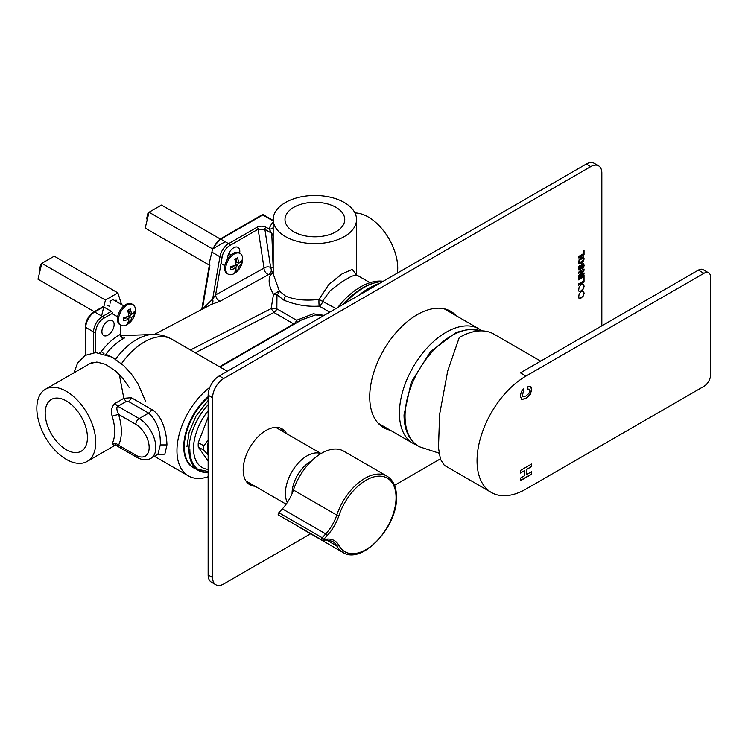 <?xml version="1.0" encoding="UTF-8"?>
<svg xmlns="http://www.w3.org/2000/svg" width="748" height="748" viewBox="0 0 748 748"><rect width="100%" height="100%" fill="white"/><g stroke="black" fill="none" stroke-linecap="round" stroke-linejoin="round"><path stroke-width="1.12" d="M358.675 295.432A65.113 37.596 -60 0 1 368.727 288.345L369.4 287.961L368.727 288.345M359.264 295.095A66.058 38.139 -60 0 1 369.4 287.961A66.058 38.139 -60 0 1 379.526 283.399M481.918 330.868A66.058 38.139 120 0 0 479.159 328.989A66.058 38.139 120 0 0 446.135 332.262A66.058 38.139 120 0 0 399.423 413.167A66.058 38.139 120 0 0 413.111 443.405A66.058 38.139 120 0 0 416.72 445.079M491.389 492.493A69.199 39.953 120 0 0 525.984 489.061L703.924 386.333A9.434 5.451 120 0 0 710.6 374.767L710.6 277.171A9.434 5.451 120 0 0 708.646 272.852A9.434 5.451 120 0 0 703.924 273.319L525.984 376.057A69.199 39.953 120 0 0 480.777 437.038A69.199 39.953 120 0 0 491.389 492.493L444.312 465.312L440.488 459.337L438.478 447.884L439.609 414.429L447.697 370.98L459.263 337.526A69.199 39.953 -60 0 1 493.858 334.104L540.692 361.144M525.984 376.057L520.421 372.841L698.37 270.112A9.434 5.451 -60 0 1 703.083 269.645L708.646 272.852M531.548 474.297L531.548 471.698L526.685 474.513L526.685 469.426L531.548 466.621L531.548 464.031L520.421 470.445L520.421 473.045L524.806 470.511L524.806 475.597L520.421 478.122L520.421 480.712L531.548 474.297L531.323 471.829M523.039 396.795L522.151 394.991L524.021 391.204L523.488 388.941L521.44 391.447L520.234 395.963L521.777 399.432L526.087 398.6L530.229 394.561L531.735 389.484L530.856 386.585L528.144 386.22L527.462 389.138L529.247 389.175L529.818 390.615L528.93 393.42L525.919 396.019L523.039 396.795L521.936 394.86L523.796 391.073L523.329 389.091M527.237 389.007L529.247 389.175M521.646 399.367L525.863 398.469L530.005 394.43L531.51 389.353L530.407 386.277M520.421 480.459L531.323 474.167M524.806 470.511L520.421 472.783M531.548 466.621L531.323 464.153M526.685 469.426L531.323 466.49M526.685 474.513L526.461 469.295M149.039 212.226L212.647 248.953L208.814 264.82L145.196 228.093L149.039 212.226L161.465 205.046L220.23 238.977M212.647 248.953L225.083 241.782M148.871 212.899L147.88 213.47L146.758 218.098L147.16 219.996M147.88 213.47L148.693 213.648M238.687 266.428A17.4 10.042 60 0 1 237.434 270.589A15.633 9.023 0 0 1 234.769 272.132A17.4 10.042 -120 0 0 236.022 267.971A17.4 10.042 0 0 1 230.543 269.691A15.633 9.023 -120 0 0 230.618 268.195A15.633 9.023 -120 0 0 230.543 266.606A17.4 10.042 180 0 0 236.022 264.895A17.4 10.042 -120 0 0 234.769 259.285A15.633 9.023 180 0 0 237.434 257.742A17.4 10.042 60 0 1 238.687 263.352A17.4 10.042 180 0 0 241.66 260.182A15.633 9.023 60 0 1 241.744 261.772A15.633 9.023 60 0 1 241.66 263.268A17.4 10.042 0 0 1 238.687 266.428L236.471 265.147A17.4 10.042 60 0 1 235.872 267.887M225.709 268.7A11.949 6.9 120 0 0 228.187 274.17A11.949 6.9 120 0 0 234.769 273.207A17.503 17.503 0 0 0 242.595 259.649A11.949 6.9 120 0 0 242.614 258.939A11.949 6.9 120 0 0 240.145 253.469A11.949 6.9 120 0 0 230.926 256.667A11.949 6.9 120 0 0 225.709 268.7M239.977 262.296L241.66 263.268M238.537 263.259A17.4 10.042 180 0 1 236.471 265.147M236.022 267.971L233.797 266.69A17.4 10.042 180 0 1 230.618 267.859M235.751 269.617L237.434 270.589M235.891 258.724A17.4 10.042 60 0 1 236.471 262.062L238.687 263.352M228.187 274.17L227.074 273.525A11.949 6.9 -60 0 1 224.596 268.055A11.949 6.9 -60 0 1 229.814 256.031A11.949 6.9 -60 0 1 239.033 252.824L240.145 253.469M94.276 311.701L37.989 279.2L41.823 263.333L54.258 256.162L117.866 292.889L121.55 304.548M117.866 292.889L105.44 300.06L41.823 263.333M105.44 300.06L101.597 315.927M115.426 301.005L116.09 300.07L116.651 301.715M110.526 302.987L109.956 301.304L113.35 299.35M41.664 264.007L40.672 264.577L39.55 269.205L39.943 271.113M40.672 264.577L41.486 264.755M131.48 317.545A17.4 10.042 60 0 1 130.227 321.696A15.633 9.023 0 0 1 127.553 323.239A17.4 10.042 -120 0 0 128.806 319.078A17.4 10.042 0 0 1 123.327 320.799A15.633 9.023 -120 0 0 123.411 319.303A15.633 9.023 -120 0 0 123.327 317.713A17.4 10.042 180 0 0 128.806 316.002A17.4 10.042 -120 0 0 127.553 310.392A15.633 9.023 180 0 0 130.227 308.849A17.4 10.042 60 0 1 131.48 314.459A17.4 10.042 180 0 0 134.453 311.29A15.633 9.023 60 0 1 134.528 312.879A15.633 9.023 60 0 1 134.453 314.375A17.4 10.042 0 0 1 131.48 317.545L129.254 316.254A17.4 10.042 60 0 1 128.656 318.994M118.502 319.807A11.949 6.9 120 0 0 120.98 325.277A11.949 6.9 120 0 0 127.562 324.314A17.503 17.503 0 0 0 135.379 310.766A11.949 6.9 120 0 0 135.407 310.046A11.949 6.9 120 0 0 132.929 304.576A11.949 6.9 120 0 0 123.719 307.774A11.949 6.9 120 0 0 118.502 319.807M132.761 313.403L134.453 314.375M131.33 314.375A17.4 10.042 180 0 1 129.254 316.254M128.806 319.078L126.59 317.797A17.4 10.042 180 0 1 123.401 318.966M128.534 320.724L130.227 321.696M128.684 309.831A17.4 10.042 60 0 1 129.254 313.178L131.48 314.459M120.98 325.277L119.867 324.641A11.949 6.9 -60 0 1 117.389 319.162A11.949 6.9 -60 0 1 122.607 307.138A11.949 6.9 -60 0 1 131.816 303.931L132.929 304.576M251.001 484.461A36.175 20.888 120 0 0 251.646 484.283M283.651 431.933A32.239 18.616 120 0 0 280.584 428.183M248.467 483.806A32.239 18.616 120 0 0 252.141 484.573M255.04 486.247A32.239 18.616 -60 0 1 249.851 484.751A32.239 18.616 -60 0 1 243.175 469.987A32.239 18.616 -60 0 1 257.247 437.543A32.239 18.616 -60 0 1 282.089 428.903A32.239 18.616 -60 0 1 286.54 433.606M598.578 165.822L594.127 163.26A15.727 9.079 -60 0 0 586.264 164.036L219.258 375.926A15.727 9.079 -60 0 0 208.14 395.187L208.14 574.969A15.727 9.079 -60 0 0 211.394 582.178L215.845 584.74A15.727 9.079 120 0 1 212.591 577.54L212.591 397.758A15.727 9.079 120 0 1 223.708 378.497L590.714 166.608A15.727 9.079 120 0 1 598.578 165.822A15.727 9.079 120 0 1 601.831 173.031L601.831 325.848M440.348 458.889L394.514 485.349M310.635 533.773L223.708 583.964A15.727 9.079 120 0 1 215.845 584.74M390.25 430.212A67.161 38.774 -60 0 1 383.64 427.669A67.161 38.774 -60 0 1 369.727 396.926A67.161 38.774 -60 0 1 399.049 329.335A67.161 38.774 -60 0 1 450.801 311.346A67.161 38.774 -60 0 1 456.299 315.796M581.29 297.891L583.384 295.843L584.132 293.132L583.375 291.309L581.271 291.683L579.148 293.758L578.606 297.723L579.868 298.424L581.29 297.891L578.887 298.134M578.606 297.723L579.055 298.237M581.29 290.916L583.384 288.868L584.132 286.157L583.375 284.334L581.271 284.708L579.148 286.783L578.606 290.748L579.868 291.449L581.29 290.916L578.887 291.159M578.606 290.748L579.055 291.262M584.038 282.052L584.038 277.536L583.103 278.078L583.103 281.304L578.522 283.941L578.522 285.24L584.038 282.052L578.522 284.979M584.038 276.648L584.038 275.358L578.475 278.565L578.475 279.864L584.038 276.648L578.475 279.602M584.038 274.105L584.038 272.898L580.411 274.993L584.038 270.318L584.038 269.009L578.475 272.225L578.475 273.431L582.196 271.281L578.475 276.059L578.475 277.321L584.038 274.105L578.475 277.059M582.234 269.018L583.655 267.41L584.141 265.26L583.318 263.474L581.533 264.455L579.859 268.915L579.317 268.139L580.065 265.222L578.84 266.578L578.382 268.663L578.578 269.813L579.934 270.112L581.056 268.869L582.094 265.306L582.963 264.988L582.234 269.018M579.859 268.915L579.092 268.008L579.859 265.372M581.29 263.511L583.384 261.454L584.132 258.743L583.375 256.919L581.271 257.293L579.148 259.369L578.606 263.343L579.868 264.035L581.29 263.511L578.887 263.754M578.606 263.343L579.055 263.848M584.038 254.647L584.038 250.131L583.103 250.664L583.103 253.89L578.522 256.536L578.522 257.826L584.038 254.647L578.522 257.574M579.822 262.529L579.345 261.51L579.812 259.958L582.692 258.312L583.178 259.304L582.692 260.865L579.822 262.529L579.12 261.389L579.588 259.827L581.018 258.518L582.599 258.256M453.41 314.123A67.161 38.774 120 0 0 449.324 310.56M382.228 426.781A67.161 38.774 120 0 0 387.352 428.539M277.443 427.454A32.239 18.616 -60 0 1 278.312 428.847M246.812 481.488A32.239 18.616 -60 0 1 246.27 481.45M282.744 431.409A36.175 20.888 120 0 0 282.417 430.053M583.15 291.178L583.908 293.001L583.16 295.712L581.074 297.769M583.15 284.203L583.908 286.026L583.16 288.737L581.074 290.785M583.814 277.667L583.814 281.931M583.814 275.479L583.814 276.526M583.814 273.029L583.814 273.974M582.196 271.281L578.475 273.17M583.814 269.14L583.814 270.187L580.411 274.993M583.711 263.857L583.431 267.288L582.009 268.887M582.739 264.857L581.869 265.175L580.831 268.747L578.924 270.159M583.15 256.798L583.908 258.612L583.16 261.333L581.074 263.38M583.814 250.253L583.814 254.516M343.341 304.286A61.495 35.502 -60 0 1 374.224 282.978L375.543 282.641A62.598 36.138 -60 0 1 382.714 281.557M344.968 303.351A62.598 36.138 -60 0 1 375.543 282.641M189.861 449.67A44.665 25.787 120 0 0 208.14 472.194M208.14 461.039L198.285 447.024A32.875 18.981 -60 0 1 198.201 444.854A32.875 18.981 -60 0 1 198.285 442.601L208.14 417.197M208.14 404.733A45.301 26.152 120 0 0 188.973 449.67A45.301 26.152 120 0 0 198.351 470.408A45.301 26.152 120 0 0 208.14 472.474M198.351 470.408L193.685 467.706A45.301 26.152 -60 0 1 184.298 446.977A45.301 26.152 -60 0 1 208.14 397.459M184.298 446.977L184.298 446.463A44.665 25.787 -60 0 1 208.14 397.347M198.285 447.024L203.839 450.231L208.14 454.906M208.14 440.095L203.839 445.808A32.875 18.981 120 0 0 203.765 448.061A32.875 18.981 120 0 0 203.839 450.231M203.839 445.808L198.285 442.601M337.722 307.531A61.336 35.418 -60 0 1 383.2 281.276M297.395 322.351L296.629 320.266A4.722 2.721 -60 0 1 293.712 323.931A4.722 2.721 -120 0 0 294.226 324.183M324.127 315.376L313.262 313.786L296.629 320.266L276.835 308.84L271.131 308.587M301.93 319.742L315.544 314.945L323.22 315.899M190.459 349.98L271.122 308.587L273.918 312.505L293.712 323.931L219.529 366.763M370.008 282.679L356.656 274.974L351.364 276.293L341.939 281.772L330.298 290.551L322.762 300.93A4.722 2.721 -60 0 1 319.228 306.11C307.269 306.904 295.488 304.913 283.866 300.144L276.975 294.777A4.722 2.309 9.2 0 1 273.497 294.31C268.775 286.129 267.896 279.5 270.851 274.413L273.188 273.057M271.122 308.587L273.497 294.31L279.341 290.963A4.722 2.899 139 0 1 276.975 294.777L276.835 308.84A4.722 2.721 120 0 1 273.918 312.505L195.312 352.785M283.866 300.144L285.399 296.021L279.341 290.963L273.188 273.918M273.188 271.094L270.851 274.413L269.009 274.366L269.551 274.03C271.412 272.188 271.767 270.019 270.636 267.522L272.842 267.569A4.722 3.375 176.7 0 1 273.188 267.831M273.188 233.226L273.188 235.816L271.767 233.32L273.188 268.607M202.839 308.756L212.647 299.088C213.292 301.594 212.853 303.37 211.338 304.417L220.249 301.173L269.009 274.366A4.722 2.786 -118.8 0 1 265.634 272.496A4.722 2.786 -118.8 0 1 264.007 268.111A4.722 3.123 -8.6 0 1 270.636 267.522L264.886 229.346L258.144 229.178L229.711 245.596A11.005 6.358 120 0 0 222.109 257.041L215.611 294.918L264.007 268.111L258.144 229.178A1.571 0.907 60 0 0 257.031 227.252L228.598 243.67A12.585 7.265 120 0 0 219.912 256.751A1.571 0.692 9.7 0 0 222.109 257.041M227.56 258.397A8.649 4.993 -60 0 1 231.338 249.692A8.649 4.993 -60 0 1 238.004 247.373A8.649 4.993 -60 0 1 239.799 251.328A8.649 4.993 -60 0 1 239.612 253.161M220.249 301.173C217.677 300.462 216.135 298.377 215.611 294.918L212.647 299.088L219.912 256.751L212.123 252.254M211.338 304.417L154.284 334.468M354.954 212.965A41.682 24.067 60 0 1 368.25 216.976A41.682 24.067 60 0 1 397.366 273.095M344.342 202.53A41.682 24.067 0 0 0 298.92 197.313A41.682 24.067 0 0 0 273.188 219.547A41.682 24.067 0 0 0 285.399 236.564A41.682 24.067 0 0 0 330.812 241.782A41.682 24.067 0 0 0 356.544 219.547A41.682 24.067 0 0 0 344.342 202.53M273.188 227.542A4.722 3.796 16.9 0 1 269.158 229.056L265.979 227.224C262.978 225.821 259.995 225.84 257.031 227.252M335.955 308.55L319.003 299.415C305.792 300.976 294.59 299.845 285.399 296.021M356.142 274.572L352.261 269.392L342.06 273.899L328.989 284.249L319.003 299.415A4.722 0.542 89.4 0 0 319.228 306.11L329.7 312.159M87.432 437.533A29.883 17.251 60 0 1 81.242 451.212A29.883 17.251 60 0 1 58.222 443.209A29.883 17.251 60 0 1 45.179 413.139A29.883 17.251 60 0 1 51.36 399.46A29.883 17.251 60 0 1 74.389 407.464A29.883 17.251 60 0 1 87.432 437.533M209.879 387.286A55.043 31.781 120 0 0 176.958 450.698A55.043 31.781 120 0 0 188.365 475.896A55.043 31.781 120 0 0 208.14 476.747M157.95 454.242L160.278 444.92C160.829 431.502 156.949 420.9 148.637 413.111L139.147 418.59L117.875 406.314C116.305 406.959 116.52 409.652 118.521 414.392L112.135 416.122C110.676 410.53 111.714 406.248 115.229 403.284L123.831 398.319L131.302 397.684L151.582 409.39C161.718 415.093 166.598 431.026 166.954 444.92L164.841 454.148L157.136 454.709M66.301 459.366A41.682 24.067 -120 0 0 87.142 461.432A41.682 24.067 -120 0 0 93.537 428.034A41.682 24.067 -120 0 0 66.301 391.307A41.682 24.067 -120 0 0 45.469 389.241A41.682 24.067 -120 0 0 39.074 422.639A41.682 24.067 -120 0 0 66.301 459.366M114.276 445.35L112.135 443.807C114.341 442.853 116.473 443.321 118.521 445.21C116.529 446.126 116.314 445.995 117.875 444.836M131.302 397.684A4.722 2.721 120 0 1 128.366 401.405L126.468 401.349A4.722 2.721 -120 0 1 123.831 398.319L119.287 374.486M120.241 324.856L120.241 334.468A3.142 1.879 -118.3 0 0 122.392 338.367A3.142 1.879 -118.3 0 0 123.364 338.666C125.075 337.759 125 337.245 123.139 337.124A32.828 18.952 -60 0 1 123.139 337.133M106.497 354.543L114.706 358.619M99.765 352.832L101.363 351.504A45.647 26.358 -60 0 1 120.241 334.468L120.241 335.394M101.896 331.588A8.649 4.993 -60 0 1 105.674 322.884A8.649 4.993 -60 0 1 112.331 320.565A8.649 4.993 -60 0 1 114.126 324.529A8.649 4.993 -60 0 1 110.349 333.234A8.649 4.993 -60 0 1 103.682 335.553A8.649 4.993 -60 0 1 101.896 331.588M293.74 231.749A29.883 17.251 180 0 1 284.988 219.547A29.883 17.251 180 0 1 303.436 203.606A29.883 17.251 180 0 1 336.002 207.346A29.883 17.251 180 0 1 344.753 219.547A29.883 17.251 180 0 1 326.306 235.489A29.883 17.251 180 0 1 293.74 231.749M208.14 453.924A30.668 17.709 -60 0 1 207.542 448.454A30.668 17.709 -60 0 1 208.14 442.292M326.502 539.991L336.787 545.937A44.039 25.423 120 0 0 342.893 552.407L299.518 527.359A44.039 25.423 -60 0 1 297.498 525.956M293.412 490.034A44.039 25.423 -60 0 1 343.556 451.081L386.931 476.13A44.039 25.423 120 0 0 336.787 515.073L293.412 490.034A31.453 18.158 120 0 1 282.361 508.855L325.735 533.904L322.201 537.747L278.826 512.707L282.361 508.855M278.826 515.054A1.571 0.907 -60 0 1 278.49 514.989A1.571 0.907 -60 0 1 278.826 512.707M323.762 539.308L322.201 537.747A1.571 0.907 120 0 0 321.537 539.308A1.571 0.907 120 0 0 321.864 540.028A1.571 0.907 120 0 0 322.201 540.093A1.571 1.197 -93.7 0 0 323.762 539.308L327.297 539.084A33.024 19.065 -60 0 1 338.9 545.442A42.468 24.516 120 0 0 372.635 544.918A42.468 24.516 120 0 0 396.057 497.57A42.468 24.516 120 0 0 372.635 477.271A42.468 24.516 120 0 0 338.9 515.681A33.024 19.065 -60 0 1 327.297 535.456L323.762 539.308M698.37 270.112L703.924 273.319M212.591 577.54L208.14 574.969M208.14 395.187L212.591 397.758M223.708 378.497L219.258 375.926M586.264 164.036L590.714 166.608M208.14 469.351A41.439 23.927 -60 0 1 193.526 448.51A41.439 23.927 -60 0 1 208.14 410.802M480.758 330.859A65.693 37.933 120 0 0 431.512 352.532A65.693 37.933 120 0 0 405.042 416.234A65.693 37.933 120 0 0 405.042 416.486A65.693 37.933 120 0 0 419.572 446.808C409.315 440.974 404.144 430.334 404.032 414.897L411.241 382.172L430.549 351.579L456.158 332.411L469.099 329.185L480.889 330.859M265.979 227.224A1.571 0.907 -60 0 0 264.886 229.346L271.767 233.32L269.158 229.056A46.395 26.788 180 0 1 273.188 221.904M229.711 245.596A1.571 0.907 -120 0 0 228.598 243.67L220.819 239.173L262.763 214.957L273.188 220.978M262.763 214.957A1.571 0.907 -60 0 1 263.548 214.882A1.571 1.571 0 0 0 261.978 214.882A1.571 0.907 60 0 1 262.763 214.957M209.917 265.11L202.39 308.999M213.143 248.673A12.585 7.265 -60 0 1 220.819 239.173A1.571 0.907 -120 0 0 220.024 239.098L212.404 248.813M195.125 468.547A45.45 26.245 -60 0 1 183.746 446.78A45.45 26.245 -60 0 1 208.14 396.683M112.135 416.122A41.682 24.067 60 0 1 112.135 443.807M121.522 363.659A55.043 31.781 -60 0 1 171.853 339.237L227.327 371.27M151.582 409.39A4.722 2.721 -60 0 1 148.637 413.111L128.366 401.405M160.278 444.92L166.954 444.92M126.468 401.349L117.875 406.314A4.722 2.721 60 0 1 115.229 403.284M135.818 455.195A18.878 10.893 -120 0 0 149.161 447.734A18.878 10.893 -120 0 0 136.248 424.63A18.878 10.893 -120 0 0 135.818 424.368L118.521 414.392A46.395 26.788 60 0 1 118.521 445.21L135.818 455.195A4.722 2.721 120 0 0 136.791 457.355L116.912 445.873L113.93 445.425L115.519 444.602M157.837 454.307L150.946 458.29A23.59 13.623 -120 0 0 154.668 439.731A23.59 13.623 -120 0 0 139.689 418.917A23.59 13.623 -120 0 0 139.147 418.59A4.722 2.721 120 0 0 135.818 424.368M171.853 339.237C165.776 335.815 159.268 334.234 152.34 334.496A52.547 30.341 120 0 0 115.594 359.19M105.889 354.328A42.814 24.721 -60 0 1 123.364 338.666M45.469 389.241L89.947 363.556A41.682 24.067 60 0 1 92.313 362.471M85.768 355.085L85.768 327.418L93.556 331.916L93.556 352.719M103.766 306.989L111.349 311.364L102.448 316.498L94.669 312.01A1.571 0.907 -120 0 0 93.874 311.925C88.638 315.506 85.786 320.453 85.309 326.773A1.571 0.907 0 0 0 85.768 327.418A12.585 7.265 -60 0 1 94.669 312.01L103.561 306.867M103.561 318.424A1.571 0.907 -120 0 0 102.448 316.498A12.585 7.265 120 0 0 93.556 331.916A1.571 0.907 0 0 0 95.772 331.916A11.005 6.358 120 0 1 103.561 318.424L112.462 313.29A1.571 0.907 60 0 0 111.349 311.364M95.781 352.579L95.772 331.916M101.363 351.504A3.142 0.514 -143.2 0 0 104.047 353.748M311.402 461.077A25.956 14.979 120 0 0 310.42 461.61A25.956 14.979 120 0 0 292.066 493.4A25.956 14.979 120 0 0 292.066 493.605M320.948 453.615A30.668 17.709 -60 0 0 297.872 463.526A30.668 17.709 -60 0 0 285.399 493.4A30.668 17.709 120 0 0 287.288 502.534M327.297 539.084A1.571 1.197 86.3 0 1 326.287 540.009L332.421 541.318A31.453 18.158 -60 0 1 336.787 545.937A1.571 1.206 -28.4 0 0 338.9 545.442M338.9 515.681L336.787 515.073A31.453 18.158 -60 0 1 325.735 533.904L327.297 535.456M413.111 443.405L378.133 423.218M479.159 328.989L444.19 308.802M231.113 254.797L228.785 253.45M224.821 265.69L221.006 263.483M123.906 305.904L113.257 299.752M117.614 316.797L111.994 313.562M186.935 446.762L189.132 432.129L195.995 416.094L208.14 400.451M197.762 469.239L208.14 471.53M439.095 453.176L419.572 446.808M273.188 219.547L273.188 233.909M273.188 236.125L273.188 274.161M273.188 220.445L263.548 214.882M201.764 309.326L209.375 264.97M220.024 239.098L261.978 214.882M356.544 219.547L356.544 274.909M154.406 456.289L188.365 475.896M115.061 445.312L87.142 461.432M150.946 458.29C147.104 460.59 142.382 460.282 136.791 457.355M120.914 335.665L152.34 334.496M120.709 325.118L120.709 334.571C121.634 336.834 122.289 337.731 122.681 337.273L122.42 337.255M109.853 306.25L107.132 305.521M93.874 311.925L102.775 306.792M85.309 355.347L85.309 326.773M301.949 319.723L219.996 367.034M73.987 372.775L77.614 362.976L85.235 355.384L95.707 352.579L112.265 357.189L123.925 365.809L131.433 374.056L137.884 383.574L145.654 401.424M89.947 363.556L96.829 362.032L105.449 364.313L115.613 371.017L123.177 378.843L129.32 387.632M356.02 274.778L355.87 274.189L356.656 274.974M286.138 504.199L245.961 481.001M321.07 453.54L275.797 427.398M386.931 476.13C393.242 480.066 396.431 487.004 396.515 496.924C397.777 526.751 361.854 565.226 342.893 552.407M278.49 514.989L321.864 540.028A1.571 1.571 0 0 0 322.753 540.234L326.287 540.009"/></g></svg>
